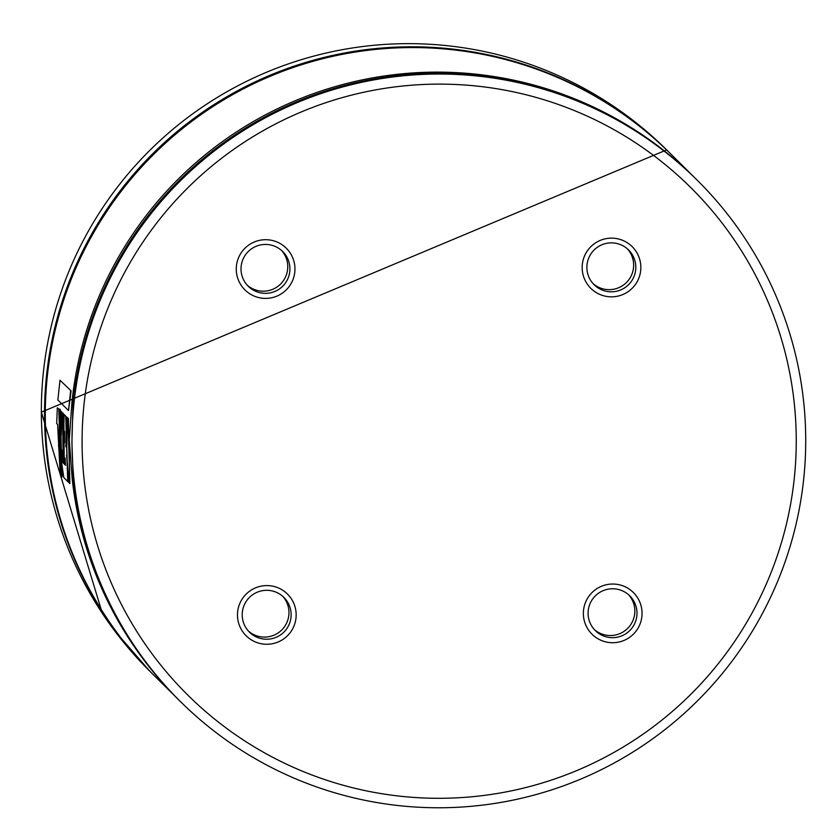 <?xml version="1.0" encoding="UTF-8"?>
<svg xmlns="http://www.w3.org/2000/svg" width="827" height="827" viewBox="0 0 827 827"><rect width="100%" height="100%" fill="white"/><g stroke="black" fill="none" stroke-linecap="round" stroke-linejoin="round"><path stroke-width="1.24" d="M640.853 267.359A29.369 29.338 134.8 0 0 596.732 242.146A29.369 29.338 134.8 0 0 596.918 292.975A29.369 29.338 134.8 0 0 640.853 267.359M642.052 613.241A29.369 29.338 -45.2 0 1 598.117 638.857A29.369 29.338 -45.2 0 1 597.942 588.028A29.369 29.338 -45.2 0 1 642.052 613.241M236.264 269.168A29.369 29.338 -45.2 0 1 280.198 243.562A29.369 29.338 -45.2 0 1 280.384 294.391A29.369 29.338 -45.2 0 1 236.264 269.168M237.473 615.061A29.369 29.338 134.8 0 0 281.583 640.274A29.369 29.338 134.8 0 0 281.407 589.444A29.369 29.338 134.8 0 0 237.473 615.061M82.08 442.807A357.264 356.913 134.8 0 0 618.782 749.655A357.264 356.913 134.8 0 0 616.622 131.162A357.264 356.913 134.8 0 0 82.08 442.807M71.99 442.548A367.054 366.692 134.8 0 0 699.239 699.094A367.054 366.692 134.8 0 0 297.234 102.61A367.054 366.692 134.8 0 0 71.99 442.548M697.295 180.265L696.52 179.5A367.054 366.692 134.8 0 0 72.972 404.589L71.908 442.466L73.231 478.947A367.054 366.692 134.8 0 0 179.635 700.779L180.41 701.544M73.21 478.388L72.207 479.029A367.054 366.692 134.8 0 0 178.477 699.632A367.054 366.692 134.8 0 0 179.066 700.2M695.941 178.921A367.054 366.692 134.8 0 0 695.362 178.353A367.054 366.692 134.8 0 0 71.939 402.222L73.127 403.049M72.207 479.029L69.292 439.871L71.939 402.222M695.362 178.353L670.594 153.791A367.054 366.692 134.8 0 0 45.289 416.074A367.054 366.692 134.8 0 0 153.708 675.07L178.477 699.632M670.211 153.409A367.054 366.692 134.8 0 0 669.829 153.026A367.054 366.692 134.8 0 0 44.513 415.309A367.054 366.692 134.8 0 0 152.943 674.305A367.054 366.692 134.8 0 0 153.326 674.687M242.208 614.885A24.469 24.448 134.8 0 0 284.033 631.983A24.469 24.448 134.8 0 0 257.228 592.215A24.469 24.448 134.8 0 0 242.208 614.885M248.389 631.042A24.469 24.448 134.8 0 0 281.873 629.843A24.469 24.448 134.8 0 0 282.782 596.36M241.008 269.002A24.469 24.448 -45.2 0 1 282.689 251.511A24.469 24.448 -45.2 0 1 282.824 286.101A24.469 24.448 -45.2 0 1 241.008 269.002M281.583 250.478A24.469 24.448 -45.2 0 1 280.663 283.961A24.469 24.448 -45.2 0 1 247.19 285.16M637.007 613.117A24.469 24.448 -45.2 0 1 595.326 630.598A24.469 24.448 -45.2 0 1 595.192 596.009A24.469 24.448 -45.2 0 1 637.007 613.117M628.665 594.809A24.469 24.448 -45.2 0 1 620.529 633.327A24.469 24.448 -45.2 0 1 594.272 629.492M635.808 267.224A24.469 24.448 134.8 0 0 593.982 250.126A24.469 24.448 134.8 0 0 620.788 289.895A24.469 24.448 134.8 0 0 635.808 267.224M593.073 283.609A24.469 24.448 134.8 0 0 633.647 265.085A24.469 24.448 134.8 0 0 627.466 248.927M66.501 431.456L66.801 449.185L67.328 417.769L67.907 418.338L69.881 483.65L69.272 483.04L66.584 455.129L68.434 482.213L67.804 481.593L65.829 416.405L66.429 417.004L65.871 446.797L66.108 431.063L66.76 431.467M66.108 431.063L66.77 431.249M65.829 416.405L66.429 417.004M66.915 417.025L66.346 431.074M68.041 472.786L68.434 482.213M67.328 417.769L68.403 418.369L69.881 483.65M61.756 450.105L62.211 462.19L61.58 449.661M63.793 477.541L61.467 461.394L60.65 411.215L61.384 411.929L61.281 434.981L62.077 412.549L62.676 413.149L63.1 462.893L63.627 463.409L63.214 413.614L63.824 414.213L64.237 464.009L65.55 465.312L65.064 458.148L64.227 457.31L63.669 441.804L64.506 442.631L64.527 431.291L63.617 430.391L64.227 414.616L65.736 416.115L67.711 481.49L63.793 477.541M64.227 414.616L65.736 416.115M63.689 430.464L63.689 441.804L64.496 442.135M64.268 457.362L64.723 463.968L65.509 464.743M63.214 413.614L63.824 414.213M62.077 412.549L62.676 413.149M63.162 413.18L63.328 459.254M60.65 411.215L61.384 411.929M61.87 411.96L61.663 420.912M59.451 424.478L60.454 461.88L59.017 441.721L59.348 424.075M60.443 458.334L59.565 426.587M60.691 450.281L62.087 477.003L58.562 445.929L59.957 409.127L61.177 450.25M62.428 470.511L62.087 477.003M59.957 409.127L60.764 411.215M58.81 409.313L60.805 474.75L60.195 474.15L57.601 424.447L56.701 423.558L57.301 407.825L59.296 409.344L59.037 414.255M61.033 472.558L60.805 474.75M57.301 407.825L59.296 409.344M70.626 390.778L68.496 410.543L57.869 400.01L59.999 380.244L71.112 390.84L68.496 410.543M59.999 380.244L71.112 390.84M669.829 153.026L666.665 149.883A367.054 366.692 134.8 0 0 41.35 412.166A367.054 366.692 134.8 0 0 149.78 671.162L152.943 674.305M666.665 149.883L41.35 412.156L102.372 613.438M114.178 630.205L149.78 671.162"/></g></svg>
